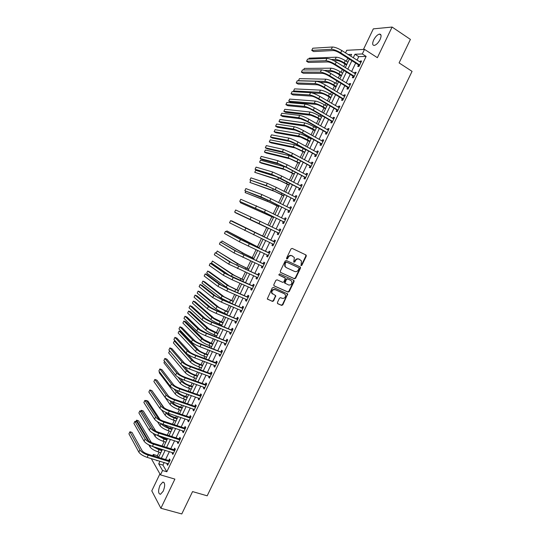<?xml version="1.0" encoding="UTF-8"?>
<svg xmlns="http://www.w3.org/2000/svg" width="541" height="541" viewBox="0 0 541 541"><rect width="100%" height="100%" fill="white"/><g stroke="black" fill="none" stroke-linecap="round" stroke-linejoin="round"><path stroke-width="0.81" d="M301.06 265.645L301.885 265.293L306.274 256.17L305.935 254.953L292.187 248.414L290.997 248.914L286.568 258.138L286.818 258.997L287.65 258.639L288.225 257.448C289.185 255.839 290.449 255.298 292.025 255.832L294.365 257.577L293.716 262.074L294.798 261.986L295.372 260.796C296.326 259.193 297.584 258.659 299.139 259.186L301.445 260.89L301.06 265.645M300.857 265.482L301.465 265.076L305.854 255.967L305.597 254.791M286.615 258.835L287.819 257.239L288.225 257.448M293.77 262.175L294.96 260.586L295.372 260.796M163.247 491.127C165.269 485.602 165.12 482.592 162.794 482.085L160.021 485.263C157.999 490.748 158.148 493.764 160.474 494.298L163.247 491.127M380.08 39.534C381.588 35.936 381.364 34.124 379.417 34.09C377.327 34.719 375.413 36.687 373.669 39.987C372.161 43.571 372.384 45.383 374.338 45.424C376.408 44.808 378.321 42.84 380.08 39.534M277.391 302.52L277.749 303.711L281.631 305.395L282.815 304.874L287.704 293.986L273.428 287.433L272.231 287.954L267.288 298.916L272.448 301.411L273.638 300.891L275.768 295.765L271.934 293.181C271.69 290.605 272.792 289.442 275.241 289.699L284.39 293.749L285.425 294.818C285.709 297.394 284.627 298.564 282.179 298.334L280.657 297.665L279.474 298.186L277.391 302.52M164.16 462.501L162.915 465.091L166.824 471.766L162.557 470.501L160.461 474.87L151.291 458.619M345.496 52.876L346.734 50.286L364.512 49.38L377.375 57.677L392.09 27.05L410.409 39.412L399.089 62.905L412.066 71.365L207.183 495.813L192.555 491.593L181.783 513.95L160.887 508.256L174.892 479.103L160.461 474.87M364.512 49.38L362.321 53.951L354.97 54.249L353.266 57.806M166.824 471.766L366.135 56.392L362.321 53.951M294.46 278.777L295.636 278.263L300.505 268.147L300.16 266.936L286.372 260.512L285.181 261.019L280.265 271.244L280.623 272.468L294.46 278.777L294.054 278.541L295.224 278.033L300.093 267.93L299.91 266.821M294.088 281.476L289.219 291.579L288.042 292.093L274.152 285.918L273.793 284.708L275.89 280.339L277.087 279.825L282.74 282.368L283.924 281.854L285.344 278.155L279.082 275.092L278.804 274.801L279.663 273.874L293.736 280.272L294.088 281.476L293.682 281.239L288.82 291.335L289.219 291.579M159.913 473.902L151.784 490.856L160.887 508.256M392.09 27.05L373.317 28.869L363.451 49.434M366.135 56.392L358.737 56.656L357.04 60.193M355.66 63.074L351.596 71.547M350.237 74.388L346.159 82.888M344.82 85.681L340.729 94.215M339.41 96.967L335.305 105.522M334.007 108.234L329.888 116.822M328.61 119.487L324.478 128.109M323.22 130.733L319.075 139.375M317.838 141.958L313.679 150.635M312.461 153.171L308.289 161.874M307.092 164.369L302.906 173.106M301.729 175.561L297.53 184.319M296.373 186.733L292.16 195.524M291.024 197.891L286.791 206.709M285.675 209.036L281.435 217.888M280.339 220.173L276.086 229.046M275.011 231.291L270.75 240.177M269.675 242.422L265.428 251.267M264.333 253.553L260.12 262.351M259.004 264.671L254.811 273.421M253.682 275.775L249.509 284.471M248.366 286.865L244.214 295.514M243.051 297.942L238.933 306.544M237.749 309.006L233.651 317.56M232.454 320.056L228.376 328.556M227.159 331.092L223.108 339.545M221.878 342.115L217.847 350.521M216.596 353.124L212.593 361.483M211.321 364.12L207.338 372.431M206.06 375.109L202.097 383.366M200.799 386.078L196.863 394.288M195.544 397.033L191.629 405.195M190.297 407.982L186.408 416.09M185.056 418.91L181.188 426.977M179.822 429.825L175.981 437.845M174.594 440.732L170.773 448.705M169.374 451.62L165.573 459.546M358.467 64.988L357.757 66.462L358.981 66.448L361.591 61.011L360.36 61.038L359.893 62.005M353.05 76.274L352.347 77.748L353.55 77.762L356.154 72.332L354.943 72.332L354.463 73.333M347.647 87.547L346.943 89.015L348.133 89.069L350.73 83.645L349.533 83.605L349.033 84.653M342.243 98.807L341.54 100.274L342.717 100.356L345.314 94.939L344.13 94.871L343.616 95.953M336.854 110.046L336.15 111.514L337.307 111.629L339.904 106.219L338.734 106.117L338.199 107.24M331.464 121.279L330.761 122.746L331.904 122.888L334.494 117.485L333.351 117.356L332.796 118.513M326.088 132.498L325.384 133.958L326.507 134.141L329.097 128.744L327.968 128.575L327.393 129.772M320.712 143.703L320.008 145.164L321.117 145.373L323.707 139.984L322.592 139.788L321.996 141.018M315.342 154.888L314.646 156.349L315.741 156.592L318.318 151.209L317.222 150.98L316.613 152.251M309.986 166.067L309.283 167.521L310.365 167.798L312.941 162.422L311.859 162.165L311.231 163.47M304.63 177.232L303.934 178.686L304.996 178.99L307.572 173.62L306.504 173.33L305.854 174.675M299.281 188.376L298.585 189.83L299.633 190.168L302.203 184.806L301.148 184.481L300.485 185.867M293.939 199.514L293.242 200.968L294.277 201.333L296.847 195.977L295.805 195.626L295.129 197.046M288.61 210.638L287.913 212.086L288.928 212.485L291.491 207.135L290.47 206.75L289.773 208.204M283.281 221.742L282.585 223.196L283.579 223.622L286.148 218.28L285.141 217.861L284.444 219.315M277.959 232.84L277.262 234.287L278.243 234.753L280.806 229.411L279.819 228.965L279.122 230.412M272.644 243.923L271.947 245.364L272.914 245.864L275.47 240.529L274.497 240.048L273.807 241.496M267.335 254.987L266.639 256.434L267.592 256.961L270.148 251.633L269.188 251.125L268.492 252.566M262.804 266.936L262.027 266.044L261.337 267.484L262.27 268.045L264.826 262.723L263.88 262.182L263.19 263.623M256.718 277.127L256.042 278.527L256.961 279.115L259.511 273.8L258.584 273.232L257.895 274.672M251.409 288.191L250.754 289.557L251.66 290.172L254.202 284.864L253.289 284.262L252.6 285.702M246.108 299.247L245.472 300.566L246.358 301.215L248.901 295.92L248.008 295.285L247.318 296.718M240.813 310.284L240.197 311.569L241.07 312.245L243.606 306.957L242.726 306.287L242.037 307.721M235.518 321.313L234.922 322.551L235.781 323.268L238.317 317.98L237.452 317.283L236.769 318.717M230.236 332.33L229.661 333.526L230.507 334.27L233.036 328.989L232.19 328.265L231.501 329.692M224.961 343.325L224.407 344.489L225.232 345.259L227.761 339.985L226.929 339.227L226.239 340.661M219.693 354.314L219.152 355.437L219.964 356.242L222.493 350.974L221.675 350.183L220.992 351.609M214.425 365.29L213.911 366.372L214.703 367.204L217.232 361.943L216.427 361.124L215.744 362.551M209.171 376.252L208.67 377.293L209.455 378.152L211.971 372.898L211.186 372.052L210.503 373.473M203.923 387.2L203.443 388.201L204.207 389.094L206.723 383.846L205.952 382.967L205.269 384.387M198.675 398.129L198.216 399.096L198.966 400.015L201.482 394.774L200.725 393.868L200.042 395.288M193.435 409.05L192.995 409.977L193.732 410.93L196.241 405.696L195.497 404.756L194.821 406.176M188.207 419.958L187.781 420.844L188.505 421.831L191.007 416.597L190.283 415.63L189.6 417.05M182.98 430.859L182.574 431.698L183.277 432.712L185.786 427.491L185.076 426.491L184.393 427.911M177.759 441.74L177.374 442.545L178.063 443.586L180.566 438.372L179.869 437.338L179.193 438.758M172.545 452.607L172.18 453.372L172.856 454.447L175.352 449.24L174.675 448.178L173.992 449.591M167.338 463.461L166.993 464.192L167.649 465.294L170.144 460.087L169.482 458.998L168.806 460.411M347.809 58.124L346.308 61.248M344.982 64.021L343.724 66.644M342.358 69.498L341.033 72.271M339.721 75.01L338.26 78.046M336.915 80.859L335.758 83.287M334.466 85.978L332.81 89.441M331.484 92.213L330.49 94.283M329.219 96.94L327.359 100.822M326.054 103.547L325.229 105.272M323.978 107.889L321.915 112.183M320.63 114.868L319.974 116.241M318.737 118.817L316.478 123.537M315.214 126.175L314.727 127.203M313.51 129.739L311.055 134.871M309.81 137.468L309.479 138.151M308.289 140.646L305.631 146.192M304.407 148.748L304.245 149.086M303.068 151.541L300.214 157.505M297.861 162.422L294.804 168.799M292.654 173.289L289.401 180.079M287.454 184.15L284.005 191.345M282.26 194.99L278.615 202.598M277.073 205.817L273.232 213.837M271.893 216.637L267.856 225.063M266.72 227.443L262.588 236.079M261.418 238.52L257.421 246.858M256.055 249.712L252.268 257.624M250.699 260.897L247.115 268.383M245.35 272.062L241.969 279.129M240.008 283.22L236.83 289.861M234.672 294.358L231.697 300.58M229.343 305.489L226.571 311.285M225.414 313.706L225.225 314.091M224.021 316.6L221.452 321.976M220.275 324.431L219.93 325.155M218.706 327.704L216.332 332.661M215.142 335.143L214.635 336.204M213.397 338.788L211.227 343.325M210.016 345.848L209.347 347.241M208.096 349.865L206.121 353.983M204.897 356.533L204.072 358.264M202.801 360.921L201.022 364.627M199.785 367.211L198.797 369.28M197.506 371.971L195.937 375.258M194.679 377.875L193.529 380.276M192.224 383.001L190.851 385.875M189.58 388.526L188.268 391.258M186.949 394.024L185.766 396.485M184.481 399.17L183.014 402.233M181.675 405.026L180.694 407.075M179.396 409.794L177.766 413.189M176.413 416.022L175.629 417.659M174.31 420.411L172.525 424.137M171.152 427.005L170.564 428.229M169.232 431.008L167.291 435.065M165.904 437.967L165.512 438.785M164.16 441.598L162.063 445.987M160.657 448.922L160.461 449.328M159.095 452.175L157.411 455.698L158.385 457.361M152.718 455.637L153.292 454.44L154.253 456.104M157.411 455.698L153.292 454.44M159.953 461.23L158.709 463.833L162.557 470.501M351.88 60.693L347.809 69.187M346.45 72.034L342.365 80.562M341.019 83.361L336.921 91.916M335.596 94.682L331.484 103.263M330.179 105.982L326.054 114.591M324.776 117.269L320.63 125.911M319.373 128.542L315.214 137.211M313.976 139.801L309.81 148.498M308.586 151.047L304.407 159.771M303.203 162.28L299.011 171.037M297.827 173.492L293.621 182.283M292.465 184.697L288.238 193.516M287.102 195.889L282.862 204.735M281.746 207.068L277.492 215.94M276.397 218.233L272.13 227.132M271.055 229.384L266.781 238.29M265.705 240.542L261.452 249.415M260.356 251.707L256.123 260.532M255.014 262.852L250.808 271.629M249.678 273.989L245.492 282.713M244.349 285.114L240.19 293.783M239.027 296.218L234.889 304.847M233.705 307.315L229.6 315.89M228.397 318.392L224.312 326.92M223.095 329.462L219.031 337.942M217.8 340.519L213.763 348.945M212.505 351.555L208.495 359.934M207.223 362.585L203.233 370.916M201.949 373.601L197.979 381.878M196.674 384.597L192.731 392.834M191.413 395.586L187.49 403.769M186.151 406.562L182.249 414.697M180.897 417.524L177.022 425.611M175.656 428.472L171.801 436.513M170.415 439.4L166.581 447.393M165.181 450.322L161.374 458.268M350.751 56.21L351.623 54.391L348.106 54.533M156.633 460.229L156.958 460.79L157.154 460.384M158.574 457.416L162.388 449.456M163.795 446.528L167.629 438.514M169.015 435.62L172.877 427.566M174.243 424.699L178.124 416.597M179.484 413.764L183.385 405.615M184.724 402.822L188.653 394.619M189.972 391.86L193.928 383.616M195.233 380.891L199.203 372.593M200.495 369.902L204.491 361.557M205.763 358.906L209.78 350.514M211.037 347.89L215.081 339.45M216.319 336.867L220.383 328.373M221.607 325.831L225.698 317.29M226.895 314.774L231.014 306.186M232.197 303.711L236.336 295.068M237.506 292.634L241.665 283.944M242.821 281.543L247.007 272.799M248.136 270.432L252.349 261.648M253.465 259.315L257.699 250.476M258.794 248.184L263.054 239.291M264.136 237.032L268.41 228.106M269.492 225.854L273.766 216.941M274.862 214.642L279.122 205.756M280.238 203.416L284.485 194.557M285.621 192.177L289.854 183.345M291.017 180.924L295.23 172.119M296.414 169.651L300.613 160.88M301.817 158.371L306.003 149.627M307.227 147.078L311.4 138.361M312.644 135.764L316.803 127.081M318.067 124.444L322.213 115.788M323.498 113.103L327.63 104.474M328.935 101.755L333.053 93.153M334.379 90.388L338.483 81.819M339.829 79.013L343.92 70.465M345.286 67.618L349.364 59.104M358.737 56.656L354.97 54.249M162.915 465.091L158.709 463.833M360.36 61.038L361.293 61.633M354.943 72.332L355.877 72.913M349.533 83.605L350.473 84.186M344.13 94.871L345.07 95.439M338.734 106.117L339.68 106.678M333.351 117.356L334.297 117.911M327.968 128.575L328.914 129.123M322.592 139.788L323.545 140.322M317.222 150.98L318.176 151.507M311.859 162.165L312.813 162.685M306.504 173.33L307.464 173.844M301.148 184.481L302.115 184.988M295.805 195.626L296.772 196.119M290.47 206.75L291.443 207.237M285.141 217.861L286.115 218.348M279.819 228.965L280.793 229.438M271.947 245.364L272.928 245.83M266.639 256.434L267.626 256.887M261.337 267.484L262.324 267.937M256.042 278.527L257.036 278.967M250.754 289.557L251.748 289.983M245.472 300.566L246.466 300.992M240.197 311.569L241.198 311.981M234.922 322.551L235.93 322.963M229.661 333.526L230.669 333.932M224.407 344.489L225.414 344.881M219.152 355.437L220.167 355.822M213.911 366.372L214.926 366.751M208.67 377.293L209.685 377.665M203.443 388.201L204.457 388.566M198.216 399.096L199.237 399.454M192.995 409.977L194.023 410.328M187.781 420.844L188.809 421.189M182.574 431.698L183.609 432.036M177.374 442.545L178.408 442.869M172.18 453.372L173.215 453.696M166.993 464.192L168.028 464.503M294.96 260.586C295.913 258.983 297.171 258.449 298.727 258.977L299.87 259.511M287.819 257.239C288.779 255.629 290.044 255.095 291.619 255.629L292.769 256.17M280.407 272.326L294.054 278.541M298.99 268.6L298.747 267.748L286.635 262.121L285.804 262.473L285.202 263.731L285.114 266.382L286.345 267.646L294.629 271.467C296.191 271.981 297.442 271.44 298.389 269.844L298.99 268.6M298.389 267.558L298.747 267.748M285.946 267.423L284.715 266.165L284.803 263.514L285.405 262.263L286.236 261.905L298.334 267.531M273.902 285.736L287.643 291.849L288.82 291.335M284.694 277.601L278.899 274.956M288.563 284.985C291.038 285.222 292.113 284.032 291.788 281.428L290.774 280.394L287.575 278.94L286.392 279.454L284.972 283.146L288.563 284.985M285.208 283.45L284.573 282.909L284.607 282.098L285.993 279.217L287.176 278.71L290.368 280.157M293.682 281.239L293.547 280.184M272.542 294.02L271.555 292.931C271.305 290.355 272.407 289.198 274.848 289.455L283.991 293.499M267.41 299.132L272.069 301.154L273.252 300.634L275.342 296.292L275.254 295.298M277.465 303.494L281.246 305.138L282.422 304.61L287.278 294.534L287.176 293.526M346.517 65.055L343.109 62.851C340.695 61.437 338.693 60.673 337.097 60.572L333.865 60.66M331.295 59.517L335.224 59.402C337.618 59.551 340.627 60.693 344.259 62.83L346.815 64.426M308.762 59.05L309.182 58.164L336.272 57.204C338.673 57.346 341.689 58.482 345.314 60.619L347.87 62.229M360.881 62.492L341.784 50.523L340.681 52.822L359.691 64.967M359.183 66.029L358.291 64.737L339.498 52.876C336.982 51.388 334.906 50.604 333.256 50.529L313.624 51.557L311.738 50.387L331.302 49.299C333.777 49.407 336.901 50.584 340.681 52.822M311.738 50.387L312.779 48.217L332.397 47.013C334.872 47.108 338.003 48.277 341.784 50.523M358.291 64.737L359.515 64.724M341.256 76.024L337.841 73.853C335.427 72.453 333.425 71.683 331.849 71.54L327.102 71.54M324.147 70.404L329.969 70.384C332.336 70.587 335.339 71.75 338.977 73.86L341.54 75.442M303.569 69.945L304.299 68.409L331.018 68.186C333.391 68.382 336.394 69.539 340.032 71.655L342.595 73.238M336.008 86.986L332.58 84.842C330.159 83.449 328.171 82.672 326.602 82.496L319.954 82.313M337.327 84.24L334.751 82.672C331.112 80.582 328.116 79.412 325.77 79.162L299.416 78.648L298.436 80.697L324.722 81.36C327.062 81.617 330.057 82.787 333.696 84.876L336.272 86.438M330.767 97.935L327.325 95.811C324.898 94.438 322.916 93.647 321.368 93.437L311.947 92.91M332.066 95.223L329.483 93.681C325.831 91.612 322.849 90.428 320.529 90.124L294.534 88.88L293.56 90.922L319.481 92.315C321.794 92.626 324.776 93.816 328.428 95.879L331.011 97.421M293.56 90.922L295.055 91.794M355.451 73.813L336.286 62.005L335.19 64.305L354.26 76.288M353.773 77.302L352.881 76.031L334.02 64.325C331.505 62.851 329.428 62.059 327.799 61.944L308.444 62.418L306.558 61.261L325.838 60.734C328.286 60.896 331.403 62.087 335.19 64.305M306.558 61.261L307.592 59.091L326.933 58.448C329.381 58.604 332.499 59.787 336.286 62.005M352.881 76.031L354.091 76.044M350.027 85.12L330.801 73.475L329.706 75.767L348.837 87.595M348.37 88.568L347.471 87.304L328.549 75.754C326.027 74.3 323.964 73.502 322.348 73.346L303.278 73.258L301.384 72.115L320.387 72.149C322.801 72.372 325.905 73.576 329.706 75.767M301.384 72.115L302.419 69.951L321.476 69.87C323.897 70.08 327.007 71.284 330.801 73.475M347.471 87.304L348.668 87.344M344.61 96.413L325.324 84.93L324.228 87.223L343.42 98.881M342.974 99.814L342.074 98.563L323.092 87.175C320.563 85.735 318.5 84.923 316.911 84.734L298.111 84.085L296.211 82.962L314.936 83.551C317.324 83.835 320.421 85.059 324.228 87.223M296.211 82.962L297.246 80.798L316.025 81.272C318.419 81.542 321.516 82.759 325.324 84.93M342.074 98.563L343.244 98.638M325.526 108.863L322.078 106.773C319.643 105.421 317.668 104.616 316.14 104.372L290.49 102.175L288.691 101.14L314.247 103.263C316.532 103.629 319.508 104.832 323.166 106.875L325.756 108.389M288.691 101.14L289.665 99.098L315.288 101.072C317.587 101.431 320.563 102.628 324.221 104.677L326.805 106.198M339.193 107.693L319.846 96.372L318.75 98.658L338.01 110.161M337.584 111.054L336.678 109.809L317.635 98.584C315.099 97.157 313.05 96.332 311.474 96.109L292.952 94.905L291.044 93.796L309.493 94.939C311.853 95.277 314.936 96.521 318.75 98.658M291.044 93.796L292.079 91.632L310.581 92.667C312.948 92.991 316.032 94.229 319.846 96.372M336.678 109.809L337.834 109.918M320.299 119.784L316.837 117.722L310.919 115.287L285.634 112.366L283.829 111.338L309.012 114.192C311.278 114.611 314.24 115.828 317.912 117.85L320.509 119.351M283.829 111.338L284.803 109.302L310.061 112.007C312.326 112.413 315.295 113.63 318.96 115.659L321.557 117.16M315.072 130.692L305.699 126.195L280.779 122.543L278.967 121.529L303.792 125.113C306.03 125.586 308.985 126.817 312.657 128.819L315.268 130.293M278.967 121.529L279.94 119.493L304.84 122.929C307.078 123.389 310.034 124.619 313.706 126.628L316.316 128.109M309.858 141.586L300.492 137.083L275.93 132.707L274.111 131.713L298.578 136.021C300.782 136.542 303.731 137.793 307.416 139.774L310.027 141.228M274.111 131.713L275.085 129.678L299.619 133.843C301.831 134.351 304.779 135.602 308.465 137.583L311.075 139.044M304.644 152.467L295.285 147.964L271.088 142.865L269.262 141.884L293.364 146.915L304.799 152.143M269.262 141.884L270.236 139.849L294.405 144.738C296.596 145.306 299.531 146.564 303.224 148.525L305.841 149.965M299.437 163.341L290.091 158.831L266.246 153.008L264.421 152.041L288.164 157.796L299.572 163.051M264.421 152.041L265.388 150.006L289.205 155.625L297.131 159M333.79 118.959L314.382 107.801L313.286 110.087L332.607 121.421M333.445 118.892L333.804 118.925M332.201 122.273L331.288 121.042L312.184 109.972C309.648 108.565 307.599 107.733 306.044 107.463L287.798 105.711L285.891 104.616L304.062 106.32C306.389 106.712 309.466 107.97 313.286 110.087M285.891 104.616L286.919 102.452L305.144 104.041C307.484 104.427 310.561 105.678 314.382 107.801M331.288 121.042L332.431 121.184M328.394 130.212L308.925 119.216L307.829 121.495L327.21 132.673M327.968 130.097L328.428 130.138M326.825 133.485L325.912 132.261L306.74 121.353L300.627 118.81L282.652 116.504L280.738 115.422L298.632 117.681C300.931 118.127 303.995 119.399 307.829 121.495M280.738 115.422L281.766 113.258L299.721 115.409C302.02 115.848 305.09 117.113 308.925 119.216M325.912 132.261L327.035 132.437M323.004 141.444L303.467 130.611L302.378 132.89L321.821 143.906M322.49 141.296L323.058 141.336M321.455 144.677L320.536 143.466L301.31 132.714L295.21 130.138L277.513 127.284L275.592 126.215L293.208 129.022C295.481 129.536 298.537 130.821 302.378 132.89M275.592 126.215L276.62 124.058L294.297 126.756C296.569 127.257 299.626 128.542 303.467 130.611M320.536 143.466L321.645 143.669M317.621 152.67L298.023 141.999L296.935 144.278L316.438 155.125M317.019 152.474L317.689 152.521M316.086 155.862L315.166 154.658L295.88 144.062L289.8 141.458L272.38 138.05L270.453 136.995L287.798 140.356C290.037 140.924 293.087 142.229 296.935 144.278M270.453 136.995L271.481 134.844L288.88 138.09C291.126 138.645 294.176 139.95 298.023 141.999M315.166 154.658L316.262 154.895M312.238 163.882L292.58 153.374L291.498 155.646L311.061 166.337M311.555 163.646L312.333 163.693M310.73 167.027L309.804 165.837L290.456 155.402L284.397 152.758L267.247 148.802L265.32 147.767L282.388 151.676L291.498 155.646M265.32 147.767L266.341 145.617L283.47 149.417L292.58 153.374M309.804 165.837L310.886 166.107M294.236 174.195L284.897 169.685L261.418 163.145L259.585 162.185L282.963 168.664L294.358 173.945M259.585 162.185L260.552 160.156L285.797 167.122M306.869 175.081L287.149 164.728L286.061 167L305.692 177.529M306.098 174.804L306.977 174.851M305.381 178.185L304.448 177.002L285.039 166.723L279 164.051L262.128 159.541L260.187 158.527L276.985 162.983L286.061 167M260.187 158.527L261.215 156.376L278.067 160.724L287.149 164.728M304.448 177.002L305.516 177.299M289.043 185.036L279.711 180.525L254.75 172.322L277.776 179.524L289.144 184.826M254.75 172.322L255.717 170.293L277.391 176.921M301.506 186.266L281.726 176.068L280.637 178.341L300.329 188.714M300.64 185.948L301.635 185.996M300.039 189.323L299.105 188.153L273.618 175.325L257.009 170.273L255.068 169.265L271.596 174.276L280.637 178.341M255.068 169.265L256.089 167.122L272.671 172.018L281.726 176.068M299.105 188.153L300.147 188.484M283.856 195.869L274.53 191.352L249.922 182.445L272.59 190.364L283.937 195.693M250.868 180.464L249.922 182.445M296.143 197.431L276.302 187.402L275.22 189.661L294.973 199.879M295.197 197.08L296.292 197.127M294.696 200.454L293.763 199.291L274.233 189.323L268.235 186.584L249.949 179.997L266.206 185.549L275.22 189.661M249.949 179.997L250.97 177.854L267.281 183.298L276.302 187.402M293.763 199.291L294.791 199.656M278.676 206.682L269.357 202.172L245.1 192.562L267.41 201.198L278.743 206.547M245.763 191.176L245.1 192.562M290.794 208.589L270.892 198.716L269.81 200.975L289.624 211.031M289.753 208.197L290.957 208.244M289.367 211.565L288.427 210.415L268.836 200.603L244.843 190.716L260.823 196.816L269.81 200.975M244.843 190.716L245.864 188.572L261.898 194.564L270.892 198.716M288.427 210.415L289.442 210.807M273.496 217.489L240.285 202.665L273.55 217.387M240.657 201.874L240.285 202.665M285.445 219.734L265.482 210.016L264.407 212.275L284.275 222.175M284.323 219.308L285.634 219.355M284.039 222.662L283.099 221.526L263.447 211.869L239.737 201.421L264.407 212.275M239.737 201.421L240.759 199.284L265.482 210.016M283.099 221.526L284.093 221.952M268.329 228.282L235.47 212.755L268.235 228.174M280.11 230.865L260.086 221.303L259.004 223.561L278.94 233.299M278.892 230.405L280.312 230.446M278.723 233.753L277.776 232.623L234.638 212.119L259.004 223.561M234.638 212.119L235.66 209.982L260.086 221.303M277.776 232.623L278.757 233.083M264.103 236.796L231.629 220.816L264.251 236.802M259.065 247.629L226.828 230.892L247.785 242.233L259.038 247.677M226.828 230.892L226.409 231.771M253.905 258.395L244.606 253.905L222.026 240.948L242.632 253.005L253.871 258.47M222.026 240.948L221.33 242.422M248.759 269.141L239.467 264.65L217.239 250.997L237.485 263.758L248.704 269.249M217.239 250.997L216.278 253.005L216.623 253.229M243.612 279.88L234.334 275.376L212.451 261.039L232.346 274.503L243.545 280.022M212.451 261.039L211.497 263.041L230.588 276.147M238.48 290.598L229.208 286.094L209.556 271.886L207.67 271.061L227.22 285.235L238.398 290.774M207.67 271.061L206.716 273.07L228.397 288.718M233.347 301.31L224.089 296.799L204.782 281.888L202.895 281.077L222.094 295.954L233.252 301.52M202.895 281.077L201.942 283.078L221.066 298.098L232.224 303.663M228.221 312.008L218.977 307.491L200.021 291.876L198.128 291.085L216.968 306.659L228.113 312.245M198.128 291.085L197.174 293.087L215.947 308.803C217.739 310.142 220.539 311.63 224.346 313.259L227.085 314.389M223.108 322.693L213.864 318.169L195.26 301.858L193.36 301.08L211.856 317.351C213.627 318.737 216.42 320.238 220.228 321.854L222.98 322.963M193.36 301.08L192.407 303.075L210.834 319.494C212.599 320.887 215.392 322.389 219.206 323.998L221.952 325.107M217.989 333.371L208.765 328.833L190.5 311.832L188.599 311.061L206.75 328.035C208.495 329.469 211.274 330.984 215.095 332.573L217.847 333.669M188.599 311.061L187.646 313.056L205.729 330.172C207.467 331.613 210.253 333.134 214.067 334.717L216.826 335.805M212.884 344.029L203.666 339.491L185.752 321.794L183.845 321.036L201.644 338.707C203.369 340.188 206.141 341.716 209.969 343.285L212.728 344.36M183.845 321.036L182.892 323.031L200.623 340.837C202.341 342.331 205.113 343.86 208.941 345.429L211.707 346.497M207.785 354.68L204.092 353.212C201.55 352.184 199.71 351.156 198.574 350.135L181.005 331.741L179.098 330.997L196.552 349.358C198.243 350.893 201.009 352.434 204.843 353.99L207.609 355.038M179.098 330.997L178.145 332.986L195.531 351.488C197.222 353.036 199.987 354.578 203.822 356.127L206.588 357.175M202.692 365.317L198.993 363.87C196.437 362.855 194.604 361.814 193.489 360.759L187.659 354.294M175.71 341.466L174.351 340.945L173.404 342.933L190.446 362.132C192.109 363.728 194.861 365.283 198.703 366.812L201.482 367.839M174.351 340.945L191.46 360.002C193.13 361.591 195.883 363.146 199.724 364.675L202.503 365.709M197.6 375.941L193.894 374.514C191.338 373.513 189.512 372.465 188.41 371.376L184.393 366.67M169.651 350.899L168.664 352.874L185.36 372.763C186.997 374.406 189.742 375.981 193.59 377.483L196.376 378.49M169.61 350.886L186.375 370.632C188.018 372.269 190.77 373.838 194.618 375.346L197.397 376.36M192.522 386.551L188.802 385.145C186.246 384.157 184.42 383.102 183.338 381.98L180.579 378.565M164.592 361.415L163.93 362.801L180.281 383.373C181.898 385.07 184.63 386.659 188.491 388.14L191.284 389.135M177.935 377.07L181.296 381.256C182.919 382.94 185.658 384.523 189.512 386.01L192.298 387.004M187.443 397.148L183.717 395.769C181.154 394.795 179.335 393.733 178.273 392.577L176.474 390.23M159.561 371.958L159.203 372.715L175.21 393.976C176.799 395.721 179.531 397.324 183.392 398.791L186.192 399.758M174.053 389.006L176.224 391.86C177.82 393.591 180.545 395.194 184.413 396.661L187.213 397.635M182.371 407.738L178.638 406.379C176.068 405.419 174.263 404.343 173.208 403.153L172.18 401.74M154.543 382.487L170.144 404.573C171.713 406.365 174.425 407.982 178.3 409.422L181.107 410.376M169.881 400.685L171.159 402.457C172.728 404.235 175.446 405.851 179.314 407.299L182.121 408.252M177.306 418.308L173.566 416.976C170.99 416.029 169.191 414.94 168.156 413.723L167.737 413.121M161.502 409.855L165.086 415.15C166.628 416.996 169.333 418.626 173.215 420.046L176.028 420.979M165.526 412.208L166.101 413.033C167.642 414.866 170.354 416.496 174.229 417.923L177.042 418.856M164.051 407.765L152.21 391.055M274.774 241.983L230.561 220.66L274.49 241.976M230.561 220.66L229.546 222.797L273.611 244.41M273.523 241.489L274.997 241.523M273.408 244.823L272.502 243.761M269.452 253.08L242.49 240.447L225.475 231.332L240.434 239.494L269.168 253.08M225.475 231.332L224.461 233.469L239.365 241.732L268.282 255.514M268.208 252.566L269.689 252.586M268.106 255.886L267.261 254.912M264.13 264.17L237.147 251.633L220.397 241.996L235.085 250.693L263.846 264.17M220.397 241.996L219.382 244.126L234.016 252.931L262.967 266.598M262.906 263.623L264.387 263.636M258.821 275.247L231.812 262.798L215.318 252.64L229.742 261.878L258.53 275.247M215.318 252.64L214.304 254.77L228.674 264.109L257.658 277.668M257.604 274.672L259.092 274.672M257.516 277.966L256.799 277.161M253.513 286.311L226.476 273.956L212.241 264.157L210.246 263.278L224.4 273.043L233.185 277.533L253.222 286.311M210.246 263.278L209.239 265.401L223.338 275.274L232.116 279.771L252.349 288.732M252.316 285.702L253.803 285.695M252.228 288.989L251.579 288.265M248.211 297.361L226.983 288.116L221.154 285.093L207.183 274.76L205.188 273.895L219.071 284.201L227.829 288.738L247.92 297.361M205.188 273.895L204.173 276.018L218.009 286.432L226.753 290.977L247.048 299.775M247.027 296.725L248.522 296.711M246.946 299.991L246.365 299.356M242.916 308.397L221.641 299.274L215.839 296.225L202.131 285.357L200.129 284.505L213.749 295.345L222.473 299.93L242.625 308.397M200.129 284.505L199.115 286.629L212.687 297.57L221.404 302.162L241.759 310.811M241.753 307.728L243.247 307.707M241.671 310.987L241.164 310.433M237.627 319.413L216.312 310.419L210.523 307.335L197.086 295.941L195.078 295.102L208.434 306.476C210.26 307.863 213.154 309.405 217.13 311.102L237.337 319.42M195.078 295.102L194.063 297.219L207.372 308.701C209.191 310.094 212.086 311.643 216.062 313.34L236.471 321.827M236.478 318.723L237.979 318.69M236.403 321.969L235.964 321.496M232.346 330.423L210.99 321.55L205.222 318.439L192.041 306.51L190.026 305.692L203.118 317.594C204.917 319.034 207.812 320.59 211.788 322.267L232.055 330.436M190.026 305.692L189.019 307.802L202.057 319.812C203.856 321.266 206.736 322.828 210.72 324.499L231.19 332.837M231.21 329.699L232.711 329.665M231.142 332.938L230.77 332.539M227.071 341.418L205.668 332.668L199.92 329.523L187.01 317.067L184.988 316.262L197.817 328.691C199.588 330.186 202.469 331.761 206.452 333.418L226.78 341.432M184.988 316.262L183.981 318.372L196.755 330.909C198.52 332.417 201.401 333.993 205.391 335.643L225.922 343.826M225.949 340.668L227.457 340.62M221.803 352.401L200.359 343.772C197.702 342.69 195.795 341.628 194.632 340.6L181.979 327.616L179.957 326.825L192.515 339.782C194.26 341.33 197.134 342.92 201.124 344.556L221.512 352.414M179.957 326.825L178.949 328.935L191.46 342C193.198 343.562 196.065 345.151 200.062 346.781L220.654 354.808M220.701 351.623L222.209 351.562M216.542 363.376L215.453 362.565L195.051 354.862C192.393 353.794 190.493 352.725 189.343 351.657L176.954 338.152L174.926 337.368L187.227 350.859C188.944 352.462 191.805 354.071 195.808 355.674L216.251 363.383M174.926 337.368L173.918 339.478L186.172 353.07C187.883 354.686 190.736 356.296 194.74 357.899L215.392 365.77M215.453 362.565L216.961 362.497M211.288 374.331L210.212 373.493L189.756 365.939C187.091 364.891 185.191 363.809 184.062 362.707L171.937 348.675L169.901 347.904L181.938 361.922C183.629 363.579 186.483 365.202 190.493 366.784L210.997 374.345M169.901 347.904L168.9 350.013L180.883 364.134C182.567 365.797 185.414 367.427 189.431 369.003L210.138 376.725M210.212 373.493L211.727 373.418M206.04 385.273L204.978 384.401L184.461 377.003C181.796 375.968 179.903 374.879 178.794 373.736L166.926 359.183L164.883 358.433L176.664 372.972C178.327 374.683 181.167 376.32 185.184 377.882L205.742 385.287M164.883 358.433L163.882 360.536L175.609 375.177C177.265 376.901 180.106 378.538 184.123 380.1L204.89 387.667M204.978 384.401L206.493 384.32M200.792 396.201L199.744 395.302L179.179 388.059C176.501 387.031 174.621 385.936 173.526 384.759L161.921 369.679L159.872 368.942L171.389 384.002C173.025 385.767 175.859 387.424 179.882 388.965L200.501 396.222M159.872 368.942L158.871 371.045L170.334 386.213C171.964 387.985 174.797 389.642 178.821 391.177L199.649 398.595M199.744 395.302L201.266 395.214M195.558 407.116L194.523 406.196L173.898 399.096C171.22 398.088 169.34 396.979 168.265 395.769L156.917 380.167L154.868 379.444L166.121 395.025C167.73 396.844 170.55 398.514 174.587 400.029L195.26 407.136M154.868 379.444L153.867 381.54L165.073 397.229C166.675 399.062 169.495 400.732 173.533 402.24L194.415 409.51M194.523 406.196L196.052 406.095M190.331 418.024L189.309 417.07L168.623 410.119C165.938 409.124 164.072 408.002 163.01 406.758L151.926 390.636L149.871 389.933L160.866 406.034C162.449 407.907 165.255 409.591 169.299 411.086L190.033 418.044M149.871 389.933L148.87 392.029L159.811 408.239C161.387 410.119 164.2 411.802 168.244 413.297L189.181 420.404M189.309 417.07L190.838 416.962M185.103 428.912L184.096 427.931L163.362 421.128C160.67 420.147 158.804 419.018 157.762 417.74L146.936 401.097L144.873 400.408L155.612 417.03C157.167 418.957 159.967 420.655 164.018 422.129L184.806 428.932M144.873 400.408L143.872 402.497L154.564 419.228C156.112 421.162 158.912 422.866 162.963 424.333L183.96 431.292M184.096 427.931L185.631 427.816M172.248 428.871L168.501 427.559L163.199 424.415M157.485 421.757L160.035 425.72C161.549 427.606 164.248 429.256 168.136 430.656L170.956 431.569M160.035 425.72L161.042 423.61C162.571 425.49 165.269 427.133 169.15 428.533L171.97 429.446M160.062 419.627L147.936 401.077L145.989 400.421L146.293 400.881M179.882 439.792L178.895 438.778L158.1 432.124C155.402 431.163 153.543 430.021 152.521 428.702L141.952 411.552L139.882 410.869L150.364 428.012C151.893 429.994 154.685 431.704 158.743 433.158L179.592 439.813M139.882 410.869L138.888 412.959L149.316 430.21C150.838 432.198 153.63 433.916 157.688 435.356L178.746 442.173M178.895 438.778L180.43 438.656M167.196 439.42L163.443 438.129L158.939 435.755M153.231 433.395L154.983 436.269C156.477 438.21 159.169 439.874 163.057 441.253L165.891 442.146M156.694 435.018L164.072 439.136L166.905 440.029M155.801 431.177L143.237 410.944L141.282 410.301L152.968 429.25M141.282 410.301L140.856 411.187M174.675 450.653L173.695 449.618L152.846 443.113C150.141 442.159 148.295 441.01 147.287 439.657L136.974 421.987L134.905 421.317L145.123 438.981C146.625 441.01 149.411 442.741 153.475 444.168L174.378 450.68M134.905 421.317L133.904 423.407L144.075 441.172C145.57 443.214 148.356 444.945 152.42 446.372L173.533 453.033M173.695 449.618L175.237 449.483M162.144 449.956L155.172 447.224M148.829 444.885L149.945 446.812C151.406 448.807 154.09 450.477 157.992 451.836L160.826 452.709M152.582 446.42L159.007 449.72L161.84 450.599M151.379 442.558L138.537 420.797L136.582 420.161L148.89 441.185M136.582 420.161L135.879 421.635M169.468 461.507L168.508 460.438L147.598 454.082C144.893 453.148 143.047 451.985 142.06 450.599L132.004 432.415L129.928 431.759L139.889 449.936C141.363 452.019 144.136 453.764 148.214 455.17L169.171 461.534M129.928 431.759L128.934 433.848L138.841 452.127C140.315 454.224 143.081 455.968 147.159 457.368L168.332 463.88M168.508 460.438L170.05 460.296M301.465 265.076L301.885 265.293M287.244 258.429L287.65 258.639M294.392 261.77L294.798 261.986M298.727 258.977L299.139 259.186M291.619 255.629L292.025 255.832M305.854 255.967L306.274 256.17M300.093 267.93L300.505 268.147M295.224 278.033L295.636 278.263M286.236 261.905L286.635 262.121M285.405 262.263L285.804 262.473M284.803 263.514L285.202 263.731M287.643 291.849L288.042 292.093M284.559 277.526L284.958 277.756M287.176 278.71L287.575 278.94M285.993 279.217L286.392 279.454M284.607 282.098L285.006 282.334M274.848 289.455L275.241 289.699M275.342 296.292L275.727 296.549M273.252 300.634L273.638 300.891M272.069 301.154L272.448 301.411M287.278 294.534L287.67 294.784M282.422 304.61L282.815 304.874M281.246 305.138L281.631 305.395M345.314 60.619L344.259 62.83M336.272 57.204L335.224 59.402M332.397 47.013L331.302 49.299M340.032 71.655L338.977 73.86M331.018 68.186L329.969 70.384M334.751 82.672L333.696 84.876M325.77 79.162L324.722 81.36M329.483 93.681L328.428 95.879M320.529 90.124L319.481 92.315M326.933 58.448L325.838 60.734M321.476 69.87L320.387 72.149M316.025 81.272L314.936 83.551M324.221 104.677L323.166 106.875M315.288 101.072L314.247 103.263M310.581 92.667L309.493 94.939M318.96 115.659L317.912 117.85M310.061 112.007L309.012 114.192M313.706 126.628L312.657 128.819M304.84 122.929L303.792 125.113M308.465 137.583L307.416 139.774M299.619 133.843L298.578 136.021M303.224 148.525L302.176 150.709M294.405 144.738L293.364 146.915M297.983 159.46L296.941 161.637M289.205 155.625L288.164 157.796M305.144 104.041L304.062 106.32M299.721 115.409L298.632 117.681M294.297 126.756L293.208 129.022M288.88 138.09L287.798 140.356M283.47 149.417L282.388 151.676M292.593 170.719L291.721 172.552M284.005 166.493L282.963 168.664M278.067 160.724L276.985 162.983M287.21 181.965L286.5 183.453M278.71 177.563L277.776 179.524M272.671 172.018L271.596 174.276M281.834 193.198L281.286 194.341M273.306 188.856L272.59 190.364M267.281 183.298L266.206 185.549M276.458 204.424L276.079 205.215M267.91 200.143L267.41 201.198M261.898 194.564L260.823 196.816M271.095 215.629L270.879 216.075M262.52 211.416L262.236 212.011M256.522 205.817L255.447 208.069M251.152 217.056L250.077 219.301M256.346 246.425L256.103 246.926M247.785 242.233L247.46 242.902M251.166 257.239L250.767 258.084M242.632 253.005L242.097 254.121M245.999 268.038L245.431 269.222M237.485 263.758L236.735 265.327M240.833 278.825L240.103 280.353M232.346 274.503L231.386 276.519M235.673 289.604L234.78 291.464M227.22 285.235L226.192 287.379M230.52 300.363L229.492 302.514M222.094 295.954L221.066 298.098M225.374 311.116L224.346 313.259M216.968 306.659L215.947 308.803M220.228 321.854L219.206 323.998M211.856 317.351L210.834 319.494M215.095 332.573L214.067 334.717M206.75 328.035L205.729 330.172M209.969 343.285L208.941 345.429M201.644 338.707L200.623 340.837M204.843 353.99L203.822 356.127M196.552 349.358L195.531 351.488M199.724 364.675L198.703 366.812M191.46 360.002L190.446 362.132M194.618 375.346L193.59 377.483M186.375 370.632L185.36 372.763M189.512 386.01L188.491 388.14M181.296 381.256L180.281 383.373M184.413 396.661L183.392 398.791M176.224 391.86L175.21 393.976M179.314 407.299L178.3 409.422M171.159 402.457L170.144 404.573M174.229 417.923L173.215 420.046M166.101 413.033L165.086 415.15M254.696 232.576L253.614 234.828M245.79 228.282L244.721 230.527M249.306 243.835L248.231 246.087M240.434 239.494L239.365 241.732M243.93 255.082L242.855 257.327M235.085 250.693L234.016 252.931M238.554 266.314L237.479 268.559M229.742 261.878L228.674 264.109M233.185 277.533L232.116 279.771M224.4 273.043L223.338 275.274M227.829 288.738L226.753 290.977M219.071 284.201L218.009 286.432M222.473 299.93L221.404 302.162M213.749 295.345L212.687 297.57M217.13 311.102L216.062 313.34M208.434 306.476L207.372 308.701M211.788 322.267L210.72 324.499M203.118 317.594L202.057 319.812M206.452 333.418L205.391 335.643M197.817 328.691L196.755 330.909M201.124 344.556L200.062 346.781M192.515 339.782L191.46 342M195.808 355.674L194.74 357.899M187.227 350.859L186.172 353.07M190.493 366.784L189.431 369.003M181.938 361.922L180.883 364.134M185.184 377.882L184.123 380.1M176.664 372.972L175.609 375.177M179.882 388.965L178.821 391.177M171.389 384.002L170.334 386.213M174.587 400.029L173.533 402.24M166.121 395.025L165.073 397.229M169.299 411.086L168.244 413.297M160.866 406.034L159.811 408.239M164.018 422.129L162.963 424.333M155.612 417.03L154.564 419.228M169.15 428.533L168.136 430.656M158.743 433.158L157.688 435.356M150.364 428.012L149.316 430.21M164.072 439.136L163.057 441.253M155.761 434.646L154.983 436.269M153.475 444.168L152.42 446.372M145.123 438.981L144.075 441.172M159.007 449.72L157.992 451.836M150.493 445.662L149.945 446.812M148.214 455.17L147.159 457.368M139.889 449.936L138.841 452.127M162.794 482.085L163.997 482.437M379.417 34.09L380.999 35.145M305.868 255.102L306.287 255.305M300.113 267.085L300.525 267.301M284.715 266.165L285.114 266.382M284.573 282.909L284.972 283.146M293.709 280.421L294.115 280.657M271.555 292.931L271.934 293.181M275.383 295.514L275.768 295.765M287.312 293.743L287.704 293.986"/></g></svg>
